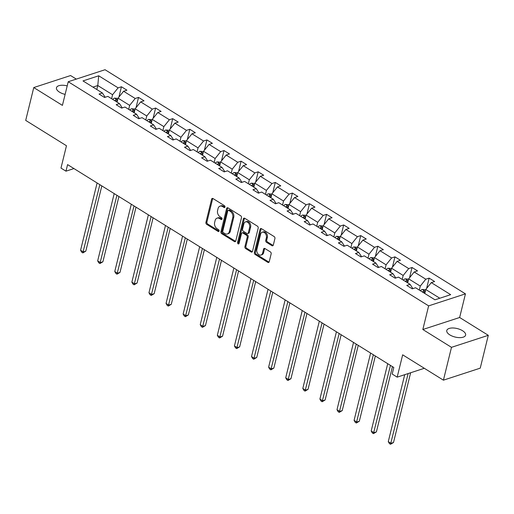 <?xml version="1.0" encoding="UTF-8"?>
<svg xmlns="http://www.w3.org/2000/svg" width="514" height="514" viewBox="0 0 514 514"><rect width="100%" height="100%" fill="white"/><g stroke="black" fill="none" stroke-linecap="round" stroke-linejoin="round"><path stroke-width="0.77" d="M224.971 207.033A1.041 0.752 -108.1 0 0 224.445 205.664L213.014 198.558A1.484 1.073 -108.1 0 0 212.237 198.43A1.484 1.073 -108.1 0 0 211.62 199.175L205.921 222.382A1.484 1.073 -108.1 0 0 206.679 224.335L218.109 231.448A1.041 0.752 -108.1 0 0 218.553 229.642L217.075 228.724A4.761 3.437 -108.1 0 1 214.646 222.453L215.122 220.519A4.761 3.437 -108.1 0 1 217.088 218.142A4.761 3.437 -108.1 0 1 219.574 218.534L221.052 219.459A1.041 0.752 -108.1 0 0 221.495 217.653L220.018 216.735A4.761 3.437 -108.1 0 1 217.589 210.464L218.064 208.53A4.761 3.437 -108.1 0 1 220.031 206.153A4.761 3.437 -108.1 0 1 222.523 206.544L224.001 207.47A1.041 0.752 -108.1 0 0 224.971 207.033M462.561 330.733A9.695 4.369 13.8 0 0 452.847 327.977A9.695 4.369 13.8 0 0 446.782 330.496A9.695 4.369 13.8 0 0 449.827 334.89A9.695 4.369 13.8 0 0 459.548 337.64A9.695 4.369 13.8 0 0 465.613 335.122A9.695 4.369 13.8 0 0 462.561 330.733M67.205 85.902A9.695 4.369 13.8 0 0 56.456 87.759A9.695 4.369 13.8 0 0 59.502 92.154A9.695 4.369 13.8 0 0 65.124 94.383M76.303 79.105L70.579 75.545L33.763 87.56L25.7 120.398L66.467 145.745L60.98 168.072L65.965 171.175L73.952 168.566M488.3 335.321L459.644 317.498L422.829 329.513L451.485 347.335L488.3 335.321L480.237 368.152L443.421 380.167L402.661 354.821L397.174 377.147L424.32 368.287M451.485 347.335L443.421 380.167M271.932 245.673A1.484 1.073 -108.1 0 0 272.709 245.795A1.484 1.073 -108.1 0 0 273.319 245.049L274.919 238.541A1.484 1.073 -108.1 0 0 274.161 236.581L261.472 228.691A1.484 1.073 -108.1 0 0 260.694 228.563A1.484 1.073 -108.1 0 0 260.078 229.308L254.379 252.515A1.484 1.073 -108.1 0 0 255.137 254.475L267.833 262.365A1.484 1.073 -108.1 0 0 268.61 262.487A1.484 1.073 -108.1 0 0 269.22 261.748L271.154 253.884A1.484 1.073 -108.1 0 0 270.396 251.924L264.961 248.545A1.484 1.073 -108.1 0 0 264.183 248.423A1.484 1.073 -108.1 0 0 263.573 249.168L262.615 253.068A3.977 2.878 -108.1 0 1 260.971 255.06A3.977 2.878 -108.1 0 1 257.765 253.665A3.977 2.878 -108.1 0 1 256.859 249.489L260.611 234.211A3.977 2.878 -108.1 0 1 262.256 232.219A3.977 2.878 -108.1 0 1 265.455 233.613A3.977 2.878 -108.1 0 1 266.368 237.789L265.738 240.334A1.484 1.073 -108.1 0 0 266.496 242.293L271.932 245.673L272.928 245.345A1.484 1.073 -108.1 0 0 273.146 245.454M397.174 377.147L392.188 374.044L393.801 367.478L67.578 164.608L65.965 171.175M422.829 329.513L428.637 305.875L68.227 81.739L105.042 69.724L465.453 293.86L428.637 305.875M33.763 87.56L62.419 105.383L68.227 81.739M241.471 217.737A1.484 1.073 -108.1 0 0 240.713 215.777L228.017 207.887A1.484 1.073 -108.1 0 0 227.239 207.765A1.484 1.073 -108.1 0 0 226.629 208.504L220.93 231.711A1.484 1.073 -108.1 0 0 221.688 233.671L234.378 241.561A1.484 1.073 -108.1 0 0 235.155 241.689A1.484 1.073 -108.1 0 0 235.772 240.944L241.471 217.737M244.748 218.289L257.437 226.179A1.484 1.073 -108.1 0 1 258.195 228.139L252.496 251.346A1.484 1.073 -108.1 0 1 251.879 252.091A1.484 1.073 -108.1 0 1 251.102 251.963L245.673 248.583A1.484 1.073 -108.1 0 1 244.915 246.63L247.228 237.217A1.484 1.073 -108.1 0 0 246.463 235.258L242.865 233.015A1.484 1.073 -108.1 0 0 242.088 232.893A1.484 1.073 -108.1 0 0 241.471 233.639L239.061 243.437A1.041 0.752 -108.1 0 1 237.558 242.499L243.353 218.906A1.484 1.073 -108.1 0 1 243.964 218.161A1.484 1.073 -108.1 0 1 244.748 218.289M434.966 299.81L415.569 287.744L412.234 288.836L406.76 285.424L410.088 284.338L398.478 277.117L395.144 278.202L389.663 274.797L392.998 273.711L381.382 266.483L378.047 267.576L372.566 264.164L375.901 263.078L364.285 255.856L360.956 256.942L355.476 253.537L358.811 252.445L347.194 245.223L343.86 246.309L338.379 242.904L341.714 241.818L330.097 234.59L326.763 235.682L321.282 232.27L324.617 231.184L313 223.963L309.672 225.048L304.192 221.643L307.526 220.557L295.91 213.329L292.575 214.422L287.095 211.01L290.429 209.924L278.813 202.702L275.478 203.788L270.004 200.383L273.332 199.291L261.716 192.069L258.388 193.155L252.907 189.75L256.242 188.664L244.625 181.436L241.291 182.528L235.81 179.116L239.145 178.03L227.529 170.809L224.194 171.894L218.72 168.489L222.048 167.403L210.432 160.175L207.103 161.267L201.623 157.856L204.957 156.77L193.341 149.548L190.007 150.634L184.526 147.229L187.861 146.137L176.244 138.915L172.91 140.001L167.435 136.595L170.764 135.51L159.154 128.282L155.819 129.374L150.339 125.962L153.673 124.876L142.057 117.655L138.722 118.74L133.242 115.335L136.576 114.249L124.96 107.021L121.632 108.113L116.151 104.702L119.479 103.616L107.869 96.394L104.535 97.48L99.054 94.075L102.389 92.983L82.992 80.923L98.714 75.789L118.111 87.855L121.439 86.77L126.919 90.175L123.585 91.261L135.201 98.482L138.536 97.397L144.016 100.802L140.682 101.894L152.298 109.116L155.633 108.03L161.107 111.435L157.779 112.521L169.389 119.749L172.723 118.657L178.204 122.069L174.869 123.154L186.486 130.376L189.82 129.29L195.301 132.696L191.966 133.788L203.583 141.009L206.917 139.924L212.391 143.329L209.063 144.415L220.673 151.636L224.008 150.551L229.488 153.956L226.154 155.048L237.77 162.27L241.105 161.184L246.585 164.589L243.25 165.675L254.867 172.903L258.195 171.811L263.676 175.223L260.341 176.308L271.957 183.53L275.292 182.444L280.772 185.85L277.438 186.942L289.054 194.163L292.389 193.078L297.863 196.483L294.535 197.569L306.151 204.79L309.479 203.705L314.96 207.11L311.625 208.202L323.242 215.424L326.576 214.338L332.057 217.743L328.722 218.829L340.339 226.057L343.673 224.965L349.147 228.377L345.819 229.462L357.436 236.684L360.764 235.598L366.244 239.004L362.91 240.096L374.526 247.318L377.861 246.232L383.341 249.637L380.007 250.723L391.623 257.944L394.958 256.859L400.432 260.264L397.104 261.356L408.714 268.578L412.048 267.492L417.529 270.897L414.194 271.983L425.81 279.211L429.145 278.119L434.626 281.531L431.291 282.616L450.688 294.676L434.966 299.81M407.686 282.841L408.662 278.864L420.279 286.086L419.302 290.069M420.279 286.086L425.81 279.211M408.662 278.864L414.194 271.983M412.883 288.624L410.088 284.338M390.589 272.214L391.565 268.237L403.182 275.459L402.205 279.436M403.182 275.459L408.714 268.578M391.565 268.237L397.104 261.356M395.786 277.99L392.998 273.711M373.498 261.581L374.475 257.604L386.091 264.826L385.114 268.803M386.091 264.826L391.623 257.944M374.475 257.604L380.007 250.723M378.696 267.364L375.901 263.078M356.401 250.948L357.378 246.971L368.994 254.199L368.018 258.176M368.994 254.199L374.526 247.318M357.378 246.971L362.91 240.096M361.599 256.73L358.811 252.445M339.304 240.321L340.281 236.344L351.897 243.565L350.921 247.542M351.897 243.565L357.436 236.684M340.281 236.344L345.819 229.462M344.502 246.103L341.714 241.818M322.214 229.687L323.19 225.71L334.807 232.932L333.83 236.915M334.807 232.932L340.339 226.057M323.19 225.71L328.722 218.829M327.412 235.47L324.617 231.184M305.117 219.06L306.093 215.083L317.71 222.305L316.733 226.282M317.71 222.305L323.242 215.424M306.093 215.083L311.625 208.202M310.315 224.836L307.526 220.557M288.02 208.427L288.996 204.45L300.613 211.672L299.636 215.649M300.613 211.672L306.151 204.79M288.996 204.45L294.535 197.569M293.218 214.209L290.429 209.924M270.929 197.794L271.906 193.817L283.522 201.045L282.546 205.022M283.522 201.045L289.054 194.163M271.906 193.817L277.438 186.942M276.127 203.576L273.332 199.291M253.832 187.167L254.809 183.19L266.425 190.411L265.449 194.388M266.425 190.411L271.957 183.53M254.809 183.19L260.341 176.308M259.03 192.949L256.242 188.664M236.736 176.533L237.719 172.556L249.329 179.778L248.352 183.761M249.329 179.778L254.867 172.903M237.719 172.556L243.25 165.675M241.933 182.316L239.145 178.03M219.645 165.906L220.622 161.929L232.238 169.151L231.261 173.128M232.238 169.151L237.77 162.27M220.622 161.929L226.154 155.048M224.843 171.682L222.048 167.403M202.548 155.273L203.525 151.296L215.141 158.518L214.165 162.495M215.141 158.518L220.673 151.636M203.525 151.296L209.063 144.415M207.746 161.055L204.957 156.77M185.458 144.64L186.434 140.663L198.044 147.891L197.068 151.868M198.044 147.891L203.583 141.009M186.434 140.663L191.966 133.788M190.655 150.422L187.861 146.137M168.361 134.013L169.337 130.036L180.954 137.257L179.977 141.234M180.954 137.257L186.486 130.376M169.337 130.036L174.869 123.154M173.559 139.795L170.764 135.51M151.264 123.379L152.24 119.402L163.857 126.624L162.88 130.607M163.857 126.624L169.389 119.749M152.24 119.402L157.779 112.521M156.462 129.162L153.673 124.876M134.173 112.752L135.15 108.775L146.766 115.997L145.783 119.974M146.766 115.997L152.298 109.116M135.15 108.775L140.682 101.894M139.371 118.528L136.576 114.249M117.076 102.119L118.053 98.142L129.669 105.364L128.693 109.341M129.669 105.364L135.201 98.482M118.053 98.142L123.585 91.261M122.274 107.901L119.479 103.616M96.805 89.513L97.782 85.536L112.572 94.737L111.596 98.714M112.572 94.737L118.111 87.855M98.714 75.789L97.782 85.536L92.944 87.11M459.644 317.498L465.453 293.86M105.177 97.268L102.389 92.983M439.804 298.229L425.759 289.498L424.782 293.475M425.759 289.498L431.291 282.616M118.907 97.082L121.439 86.77M136.004 107.709L138.536 97.397M153.095 118.342L155.633 108.03M170.192 128.969L172.723 118.657M187.289 139.602L189.82 129.29M204.379 150.236L206.917 139.924M221.476 160.863L224.008 150.551M238.573 171.496L241.105 161.184M255.664 182.123L258.195 171.811M272.761 192.756L275.292 182.444M289.851 203.39L292.389 193.078M306.948 214.017L309.479 203.705M324.045 224.65L326.576 214.338M341.135 235.277L343.673 224.965M358.232 245.91L360.764 235.598M375.329 256.544L377.861 246.232M392.42 267.171L394.958 256.859M409.517 277.804L412.048 267.492M426.614 288.431L429.145 278.119M224.952 207.116L223.513 206.223A4.761 3.437 -108.1 0 0 221.026 205.825L220.031 206.153M217.088 218.142L218.084 217.814A4.761 3.437 -108.1 0 1 220.57 218.212L222.003 219.105M212.79 198.449A1.484 1.073 -108.1 0 0 212.616 198.854L206.917 222.054A1.484 1.073 -108.1 0 0 207.675 224.014L219.06 231.094M227.798 207.778A1.484 1.073 -108.1 0 0 227.625 208.183L221.919 231.39A1.484 1.073 -108.1 0 0 222.684 233.343L235.373 241.239A1.484 1.073 -108.1 0 0 235.598 241.349M228.762 210.425A1.041 0.752 -108.1 0 0 227.786 210.862L222.78 231.229A1.041 0.752 -108.1 0 0 223.314 232.598L224.875 233.568A4.761 3.437 -108.1 0 0 227.361 233.966A4.761 3.437 -108.1 0 0 229.328 231.583L232.746 217.66A4.761 3.437 -108.1 0 0 230.317 211.395L228.762 210.425L229.752 210.104A1.041 0.752 -108.1 0 0 229.212 210.014L228.216 210.342M227.361 233.966L228.357 233.645A4.761 3.437 -108.1 0 0 230.323 231.261L229.328 231.583M229.752 210.104L231.313 211.074A4.761 3.437 -108.1 0 1 233.742 217.338L230.323 231.261M242.088 232.893L243.077 232.572A1.484 1.073 -108.1 0 1 243.854 232.694L247.459 234.937A1.484 1.073 -108.1 0 1 248.217 236.89L245.91 246.302A1.484 1.073 -108.1 0 0 246.669 248.262L252.098 251.642A1.484 1.073 -108.1 0 0 252.323 251.744M244.523 218.18A1.484 1.073 -108.1 0 0 244.349 218.585L238.554 242.178A1.041 0.752 -108.1 0 0 239.042 243.514M249.624 227.451A3.977 2.878 -108.1 0 0 248.718 223.275A3.977 2.878 -108.1 0 0 245.512 221.881A3.977 2.878 -108.1 0 0 243.867 223.873L242.544 229.257A1.484 1.073 -108.1 0 0 243.308 231.216L246.906 233.452A1.484 1.073 -108.1 0 0 247.69 233.581A1.484 1.073 -108.1 0 0 248.301 232.836L249.624 227.451L250.62 227.13A3.977 2.878 -108.1 0 0 249.714 222.947A3.977 2.878 -108.1 0 0 246.508 221.56L245.512 221.881M247.69 233.581L248.68 233.253A1.484 1.073 -108.1 0 0 249.296 232.508L248.301 232.836M250.62 227.13L249.296 232.508M262.256 232.219L263.252 231.891A3.977 2.878 -108.1 0 1 266.451 233.285A3.977 2.878 -108.1 0 1 267.357 237.462L266.734 240.012A1.484 1.073 -108.1 0 0 267.492 241.965L272.928 245.345M260.971 255.06L261.967 254.732A3.977 2.878 -108.1 0 0 263.605 252.74L262.615 253.068M264.742 248.435A1.484 1.073 -108.1 0 0 264.569 248.84L263.605 252.74M261.247 228.582A1.484 1.073 -108.1 0 0 261.073 228.987L255.374 252.188A1.484 1.073 -108.1 0 0 256.133 254.147L268.822 262.044A1.484 1.073 -108.1 0 0 269.047 262.146M117.989 98.412L114.487 98.123A4.016 2.101 121.9 0 0 112.707 99.401M97.101 182.965L80.576 250.26L83.313 251.963L85.799 251.153L101.83 185.907M116.1 101.515A4.016 2.101 -58.1 0 1 117.102 100.641C117.481 99.902 117.044 99.626 115.785 99.819A4.016 2.101 121.9 0 0 114.789 100.699M85.799 251.153L82.818 252.92L99.844 184.674M82.818 252.92L81.72 252.239L80.576 250.26M135.079 109.039L131.584 108.75A4.016 2.101 121.9 0 0 129.798 110.035M114.198 193.598L97.666 260.894L100.41 262.596L102.896 261.787L118.92 196.534M133.197 112.142A4.016 2.101 -58.1 0 1 134.193 111.268C134.578 110.529 134.135 110.259 132.875 110.452A4.016 2.101 121.9 0 0 131.88 111.326M102.896 261.787L99.915 263.547L116.935 195.301M99.915 263.547L98.817 262.866L97.666 260.894M152.176 119.672L148.674 119.383A4.016 2.101 121.9 0 0 146.895 120.662M131.295 204.231L114.763 271.527L117.5 273.23L119.987 272.414L136.017 207.168M150.294 122.775A4.016 2.101 -58.1 0 1 151.289 121.902C151.669 121.163 151.232 120.893 149.972 121.086A4.016 2.101 121.9 0 0 148.976 121.959M119.987 272.414L117.006 274.18L134.032 205.934M117.006 274.18L115.913 273.499L114.763 271.527M169.273 130.299L165.771 130.016A4.016 2.101 121.9 0 0 163.992 131.295M148.385 214.858L131.86 282.154L134.597 283.856L137.084 283.047L153.108 217.795M167.384 133.409A4.016 2.101 -58.1 0 1 168.38 132.528C168.765 131.796 168.329 131.52 167.069 131.713A4.016 2.101 121.9 0 0 166.073 132.586M137.084 283.047L134.103 284.814L151.129 216.561M134.103 284.814L133.004 284.133L131.86 282.154M186.364 140.932L182.868 140.643A4.016 2.101 121.9 0 0 181.082 141.922M165.482 225.492L148.951 292.787L151.694 294.49L154.181 293.68L170.205 228.428M184.481 144.036A4.016 2.101 -58.1 0 1 185.477 143.162C185.856 142.423 185.419 142.153 184.16 142.346A4.016 2.101 121.9 0 0 183.164 143.22M154.181 293.68L151.2 295.441L168.219 227.194M151.2 295.441L150.101 294.76L148.951 292.787M203.46 151.566L199.959 151.277A4.016 2.101 121.9 0 0 198.179 152.555M182.573 236.119L166.048 303.414L168.785 305.117L171.271 304.307L187.302 239.061M201.578 154.669A4.016 2.101 -58.1 0 1 202.574 153.795C202.953 153.056 202.516 152.78 201.257 152.973A4.016 2.101 121.9 0 0 200.261 153.853M171.271 304.307L168.29 306.074L185.316 237.828M168.29 306.074L167.198 305.393L166.048 303.414M220.557 162.193L217.056 161.904A4.016 2.101 121.9 0 0 215.276 163.189M199.67 246.752L183.138 314.048L185.882 315.75L188.368 314.941L204.392 249.688M218.668 165.296A4.016 2.101 -58.1 0 1 219.664 164.422C220.05 163.683 219.613 163.413 218.354 163.606A4.016 2.101 121.9 0 0 217.358 164.48M188.368 314.941L185.387 316.701L202.413 248.455M185.387 316.701L184.288 316.02L183.138 314.048M237.648 172.826L234.153 172.537A4.016 2.101 121.9 0 0 232.367 173.816M216.767 257.385L200.235 324.681L202.972 326.384L205.465 325.568L221.489 260.322M235.765 175.929A4.016 2.101 -58.1 0 1 236.761 175.056C237.14 174.317 236.703 174.047 235.444 174.24A4.016 2.101 121.9 0 0 234.448 175.113M205.465 325.568L202.477 327.334L219.504 259.088M202.477 327.334L201.385 326.653L200.235 324.681M254.745 183.453L251.243 183.17A4.016 2.101 121.9 0 0 249.463 184.449M233.857 268.012L217.332 335.308L220.069 337.011L222.556 336.201L238.586 270.949M252.862 186.563A4.016 2.101 -58.1 0 1 253.858 185.682C254.237 184.95 253.8 184.674 252.541 184.867A4.016 2.101 121.9 0 0 251.545 185.74M222.556 336.201L219.574 337.968L236.601 269.715M219.574 337.968L218.482 337.287L217.332 335.308M271.842 194.086L268.34 193.797A4.016 2.101 121.9 0 0 266.56 195.076M250.954 278.646L234.423 345.941L237.166 347.644L239.652 346.834L255.676 281.582M269.953 197.19A4.016 2.101 -58.1 0 1 270.949 196.316C271.334 195.577 270.891 195.307 269.638 195.5A4.016 2.101 121.9 0 0 268.642 196.374M239.652 346.834L236.671 348.595L253.691 280.348M236.671 348.595L235.573 347.914L234.423 345.941M288.932 204.72L285.437 204.431A4.016 2.101 121.9 0 0 283.651 205.709M268.051 289.273L251.519 356.568L254.257 358.271L256.749 357.461L272.773 292.215M287.05 207.823A4.016 2.101 -58.1 0 1 288.046 206.949C288.425 206.21 287.988 205.934 286.728 206.127A4.016 2.101 121.9 0 0 285.733 207.007M256.749 357.461L253.762 359.228L270.788 290.982M253.762 359.228L252.67 358.547L251.519 356.568M306.029 215.347L302.528 215.058A4.016 2.101 121.9 0 0 300.748 216.343M285.142 299.906L268.616 367.202L271.353 368.904L273.84 368.095L289.87 302.842M304.147 218.45A4.016 2.101 -58.1 0 1 305.143 217.576C305.522 216.837 305.085 216.567 303.825 216.76A4.016 2.101 121.9 0 0 302.83 217.634M273.84 368.095L270.859 369.855L287.885 301.609M270.859 369.855L269.76 369.174L268.616 367.202M323.126 225.98L319.624 225.691A4.016 2.101 121.9 0 0 317.845 226.97M302.238 310.54L285.707 377.835L288.45 379.538L290.937 378.722L306.961 313.476M321.237 229.083A4.016 2.101 -58.1 0 1 322.233 228.21C322.619 227.471 322.175 227.201 320.922 227.394A4.016 2.101 121.9 0 0 319.926 228.267M290.937 378.722L287.956 380.488L304.975 312.242M287.956 380.488L286.857 379.807L285.707 377.835M340.217 236.607L336.715 236.324A4.016 2.101 121.9 0 0 334.935 237.603M319.335 321.166L302.804 388.462L305.541 390.165L308.027 389.355L324.058 324.103M338.334 239.717A4.016 2.101 -58.1 0 1 339.33 238.837C339.709 238.104 339.272 237.828 338.013 238.021A4.016 2.101 121.9 0 0 337.017 238.894M308.027 389.355L305.046 391.122L322.072 322.869M305.046 391.122L303.954 390.441L302.804 388.462M357.314 247.24L353.812 246.951A4.016 2.101 121.9 0 0 352.032 248.23M336.426 331.8L319.901 399.095L322.638 400.798L325.124 399.988L341.155 334.736M355.431 250.344A4.016 2.101 -58.1 0 1 356.427 249.47C356.806 248.731 356.369 248.461 355.11 248.654A4.016 2.101 121.9 0 0 354.114 249.528M325.124 399.988L322.143 401.749L339.169 333.502M322.143 401.749L321.044 401.068L319.901 399.095M374.404 257.874L370.909 257.585A4.016 2.101 121.9 0 0 369.123 258.863M353.523 342.427L336.991 409.722L339.735 411.431L342.221 410.615L358.245 345.369M372.521 260.977A4.016 2.101 -58.1 0 1 373.517 260.103C373.903 259.364 373.46 259.088 372.2 259.281A4.016 2.101 121.9 0 0 371.204 260.161M342.221 410.615L339.24 412.382L356.26 344.136M339.24 412.382L338.141 411.701L336.991 409.722M391.501 268.501L387.999 268.212A4.016 2.101 121.9 0 0 386.22 269.497M370.62 353.06L354.088 420.356L356.825 422.058L359.312 421.249L375.342 355.996M389.618 271.604A4.016 2.101 -58.1 0 1 390.614 270.73C390.993 269.991 390.556 269.721 389.297 269.914A4.016 2.101 121.9 0 0 388.301 270.788M359.312 421.249L356.33 423.009L373.357 354.763M356.33 423.009L355.238 422.328L354.088 420.356M408.598 279.134L405.096 278.845A4.016 2.101 121.9 0 0 403.317 280.124M387.71 363.694L371.185 430.989L373.922 432.692L376.409 431.876L392.433 366.63M406.709 282.237A4.016 2.101 -58.1 0 1 407.705 281.364C408.09 280.625 407.653 280.355 406.394 280.548A4.016 2.101 121.9 0 0 405.398 281.421M376.409 431.876L373.427 433.643L390.454 365.396M373.427 433.643L372.329 432.961L371.185 430.989M425.688 289.761L422.193 289.478A4.016 2.101 121.9 0 0 420.407 290.757M404.717 374.687L388.276 441.616L391.019 443.319L393.506 442.509L410.635 372.753M423.806 292.871A4.016 2.101 -58.1 0 1 424.802 291.991C425.187 291.258 424.744 290.982 423.485 291.175A4.016 2.101 121.9 0 0 422.489 292.048M393.506 442.509L390.524 444.276L408.148 373.562M390.524 444.276L389.426 443.595L388.276 441.616M223.513 206.223L222.523 206.544M221.99 219.15L221.052 219.459M220.57 218.212L219.574 218.534M219.041 231.139L218.109 231.448M207.675 224.014L206.679 224.335M206.917 222.054L205.921 222.382M212.616 198.854L211.62 199.175M224.933 207.161L224.001 207.47M235.373 241.239L234.378 241.561M222.684 233.343L221.688 233.671M221.919 231.39L220.93 231.711M227.625 208.183L226.629 208.504M233.742 217.338L232.746 217.66M231.313 211.074L230.317 211.395M252.098 251.642L251.102 251.963M246.669 248.262L245.673 248.583M245.91 246.302L244.915 246.63M248.217 236.89L247.228 237.217M247.459 234.937L246.463 235.258M243.854 232.694L242.865 233.015M238.554 242.178L237.558 242.499M244.349 218.585L243.353 218.906M267.492 241.965L266.496 242.293M266.734 240.012L265.738 240.334M267.357 237.462L266.368 237.789M264.569 248.84L263.573 249.168M268.822 262.044L267.833 262.365M256.133 254.147L255.137 254.475M255.374 252.188L254.379 252.515M261.073 228.987L260.078 229.308M117.597 100.005L114.564 98.123M115.464 101.117L115.785 99.819M134.687 110.638L131.661 108.75M132.561 111.75L132.875 110.452M151.784 121.265L148.752 119.383M149.658 122.377L149.972 121.086M168.881 131.899L165.849 130.016M166.748 133.01L167.069 131.713M185.972 142.526L182.945 140.643M183.845 143.644L184.16 142.346M203.069 153.159L200.036 151.277M200.935 154.271L201.257 152.973M220.165 163.793L217.133 161.904M218.032 164.904L218.354 163.606M237.256 174.419L234.23 172.537M235.129 175.531L235.444 174.24M254.353 185.053L251.32 183.17M252.22 186.164L252.541 184.867M271.45 195.68L268.417 193.797M269.317 196.798L269.638 195.5M288.54 206.313L285.514 204.431M286.414 207.425L286.728 206.127M305.637 216.947L302.605 215.058M303.504 218.058L303.825 216.76M322.734 227.573L319.702 225.691M320.601 228.685L320.922 227.394M339.825 238.207L336.798 236.324M337.698 239.318L338.013 238.021M356.922 248.834L353.889 246.951M354.788 249.952L355.11 248.654M374.012 259.467L370.986 257.585M371.885 260.579L372.2 259.281M391.109 270.101L388.076 268.212M388.982 271.212L389.297 269.914M408.206 280.728L405.173 278.845M406.073 281.839L406.394 280.548M425.296 291.361L422.27 289.478M423.17 292.472L423.485 291.175"/></g></svg>
